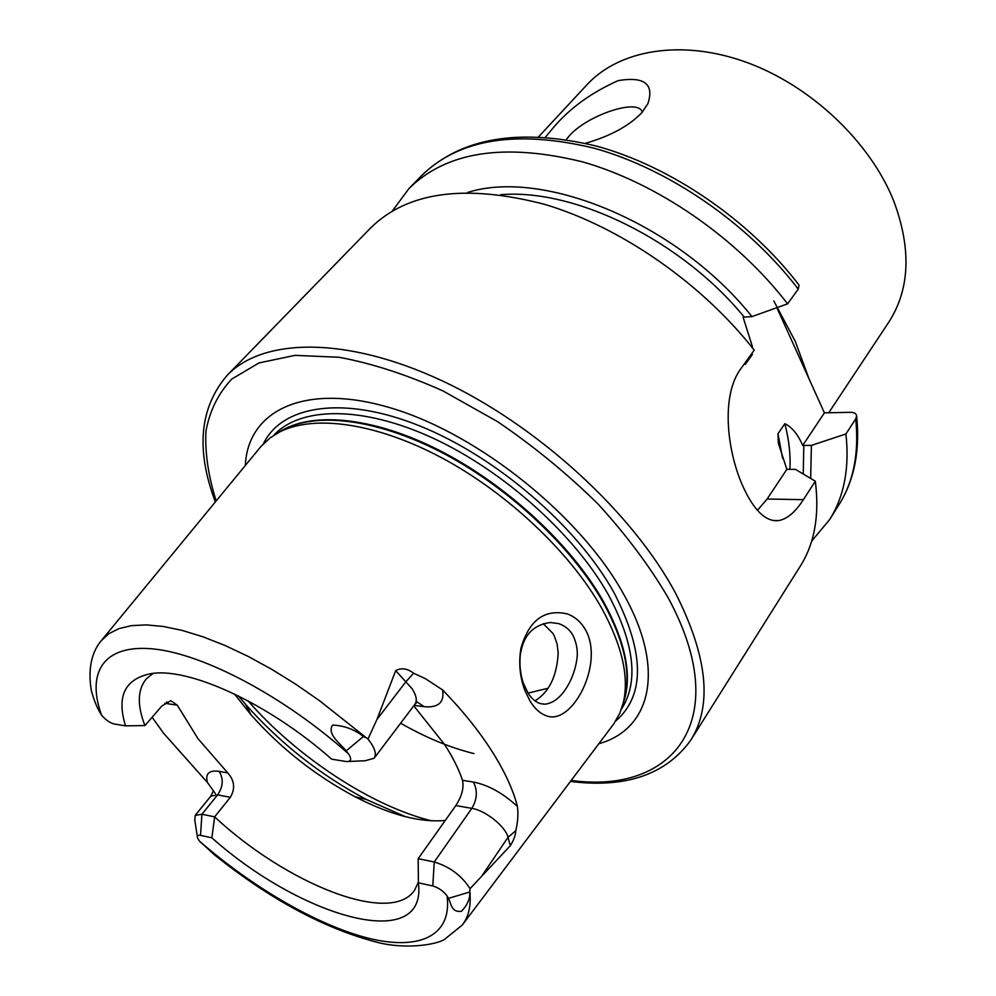 <?xml version="1.0" encoding="UTF-8"?>
<svg xmlns="http://www.w3.org/2000/svg" width="996" height="996" viewBox="0 0 996 996"><rect width="100%" height="100%" fill="white"/><g stroke="black" fill="none" stroke-linecap="round" stroke-linejoin="round"><path stroke-width="1.49" d="M530.071 701.159L524.705 690.016C519.8 676.595 518.543 662.676 520.945 648.247C529.063 620.209 544.476 608.755 567.21 613.897C574.655 616.549 580.631 621.653 585.138 629.223C605.207 662.938 571.928 726.669 546.107 715.663C540.206 713.584 534.889 708.803 530.171 701.321M572.862 635.137C569.488 629.447 564.72 625.6 558.544 623.583L550.24 622.512C534.018 624.704 524.232 634.44 520.883 651.733C520.086 654.571 519.8 659.477 520.024 666.436C520.858 674.529 522.103 680.393 523.747 684.04L527.855 692.631C531.03 698.096 535.126 701.757 540.131 703.587L545.036 704.209C554.984 702.902 563.487 694.984 570.571 680.455C574.057 672.798 576.236 665.091 577.12 657.298C577.842 649.99 576.423 642.607 572.862 635.137M642.196 112.274C639.27 97.708 587.042 115.063 569.127 136.054L566.276 139.527M545.559 137.062L554.137 126.716C570.434 107.742 591.798 92.367 618.217 80.601C644.499 76.294 654.384 84 647.861 103.733L641.685 112.847C628.85 126.056 610.112 136.203 585.474 143.299M828.747 412.742L888.706 322.281C909.871 289.55 911.577 249.199 893.835 201.204C870.317 141.98 810.806 85.581 746.178 62.213C681.476 38.819 619.151 49.775 586.955 84.747L538.749 136.639M773.83 300.991L795.269 341.342L808.914 378.555M348.687 761.479L365.308 760.732L374.123 758.242C376.438 754.819 375.368 749.714 370.898 742.916L367.972 739.082L376.949 719.461L395.686 670.657C401.351 667.569 407.339 668.441 413.639 673.246L425.354 678.65L442.647 689.967C462.567 710.546 478.964 730.927 491.862 751.109C504.611 771.228 513.127 789.679 517.422 806.461C518.406 813.981 517.858 822.061 515.779 830.701L508.035 837.312L510.301 845.729C513.787 840.076 515.617 835.071 515.779 830.701M200.52 835.358L201.927 814.242L217.614 794.87C223.154 786.74 223.677 778.897 219.17 771.365L227.773 772.896C234.558 780.59 235.405 788.732 230.325 797.323L214.626 816.857L211.874 837.835L200.52 835.358C197.98 834.897 196.984 835.719 197.519 837.835L199.412 841.097C252.561 887.386 316.778 924.923 367.673 938.033C418.233 950.856 452.234 936.788 447.092 895.914L448.437 898.38C451.225 903.111 450.964 912.622 461.447 911.303C467.485 904.99 470.237 898.566 469.714 892.018L470.05 888.681L510.301 845.729M469.776 891.034C471.307 905.327 468.792 916.681 462.256 925.06L444.44 939.452C435.003 945.204 404.575 949.275 377.87 942.49C325.132 928.944 270.85 899.874 215.024 855.29L199.412 841.097M346.135 750.934C340.532 743.551 326.626 734.214 332.564 725.088C344.068 725.561 354.364 729.358 363.428 736.492L346.135 750.934L348.637 753.984C351.837 759.139 351.127 761.679 346.521 761.579L331.668 759.176C267.824 702.628 186.787 666.087 149.5 673.943C124.525 679.571 116.544 696.876 125.558 725.847L114.303 724.03C109.896 722.909 105.663 719.946 101.592 715.165L99.911 712.501C96.662 706.836 93.823 699.603 91.395 690.801C87.187 666.872 93.076 650.226 101.169 640.814L108.813 633.73L118.935 628.625L131.46 625.637L146.3 624.89L163.294 626.472L182.231 630.431L202.848 636.755L224.859 645.408L247.917 656.289L271.622 669.262L295.588 684.115L319.392 700.611L367.972 739.082M534.964 700.86C549.095 692.295 556.851 676.334 558.208 652.953L557.075 643.939L554.249 635.846L552.967 633.456L543.318 623.72M815.326 481.217C819.621 515.256 814.579 543.617 800.211 566.301L690.826 740.078C712.526 705.392 707.546 656.638 675.873 593.803C632.983 512.903 537.292 425.08 441.589 380.547C345.737 335.901 262.832 337.943 227.3 375.193L370.524 228.059C407.389 191.68 465.393 183.774 544.538 204.329C620.296 226.802 701.881 283.25 754.233 350.144L741.186 368.246C719.697 396.321 727.478 456.068 745.282 491.327C755.665 512.081 766.696 521.842 778.411 520.609C786.927 519.227 795.256 512.243 803.386 499.668L815.326 481.217L795.53 469.415L786.852 469.328L778.337 443.208L777.963 433.783L784.823 423.698C791.969 427.122 797.933 434.38 802.714 445.473L811.404 445.386L845.928 433.97L855.701 418.893L856.647 416.042C856.348 413.589 854.294 412.344 850.472 412.332L824.414 412.83L776.868 307.702M528.129 693.092L548.186 688.211M234.483 694L251.104 714.916C280.847 748.394 315.495 775.66 355.012 796.713C390.146 814.865 420.225 822.783 445.249 820.455M462.854 924.276L613.748 723.943L619.91 713.012L623.409 702.292C629.26 676.645 621.965 645.159 601.497 607.846C570.285 552.456 507.711 493.207 442.174 458.048C376.575 422.927 314.288 414.423 279.864 431.853L270.252 437.767L261.089 446.32L101.791 640.055M598.87 743.713C650.326 729.533 666.386 670.532 624.044 594.911C581.527 516.899 479.674 434.804 392.424 408.447C304.913 381.667 247.73 410.414 245.352 465.443M413.776 705.853L444.378 744.224C452.744 757.072 458.783 769.086 462.493 780.291C464.074 787.873 461.858 796.29 455.819 805.552L418.158 858.689L418.407 882.83L432.799 885.967C438.464 887.623 443.232 890.947 447.092 895.914M230.325 797.323L217.614 794.87L210.841 796.128L195.204 815.388L201.927 814.242L214.626 816.857C286.574 884.012 390.855 925.869 414.573 890.225L418.42 882.083M227.773 772.896L197.98 738.671L177.263 705.143L170.752 700.674L161.775 706.089L144.943 725.574L125.558 725.847M152.127 717.257L163.444 733.056L207.454 782.52L215.534 793.837M211.874 837.835C300.543 916.843 424.097 952.935 418.706 885.855L418.407 882.83M363.428 736.492L364.822 737.376M153.011 673.458L146.225 678.973C137.473 689.68 137.037 705.205 144.943 725.574M798.244 289.089C748.083 223.453 668.901 169.034 594.488 148.292C516.675 129.53 458.907 138.768 421.196 176.006C460.613 137.573 519.115 127.625 596.729 146.151C670.831 166.419 749.117 219.929 799.016 285.03L798.244 289.089L787.599 303.855C736.916 237.907 657.148 182.99 582.411 161.838C504.262 142.652 446.432 151.579 408.92 188.618L392.3 211.052M787.599 303.855L751.93 316.591C677.878 223.565 543.642 168.2 467.659 192.452M751.93 316.591L743.091 317.189L752.391 346.558M811.628 541.152L829.543 519.713C844.16 496.618 849.625 468.033 845.928 433.97M810.657 478.416L811.404 445.386M751.818 353.48L752.428 354.402L745.245 364.374L744.622 363.465M757.458 510.326L767.119 499.008L786.852 469.328M802.714 445.473L824.414 412.83M195.204 815.388L194.83 820.331L197.357 836.727M517.422 806.461C503.005 793.152 488.326 785.022 473.386 782.047C477.756 790.451 477.246 799.215 471.843 808.354L434.231 861.988L418.158 858.689M432.799 885.967L434.231 861.988C449.769 866.707 461.708 875.596 470.05 888.681M417.274 701.981L414.909 704.346C417.349 700.773 416.44 695.594 412.182 688.809L395.686 670.657M413.639 673.246L406.169 681.413L376.949 719.461M400.629 723.221C425.778 737.6 450.204 747.722 473.934 753.574M248.066 700.885C296.733 756.811 371.421 806.113 431.778 820.891M238.505 695.955L245.626 704.396C280.212 743.377 320.513 775.1 366.516 799.564L405.21 816.645M623.21 703.076L625.04 696.69C630.879 671.18 623.67 639.93 603.452 602.941C572.6 548.037 510.724 489.41 445.859 454.662C380.92 419.951 319.156 411.609 284.918 428.952L279.864 431.853M623.01 703.873C632.647 677.467 626.26 643.59 603.85 602.231C571.916 545.285 506.503 484.517 439.286 450.341C371.981 416.179 309.918 411.149 278.407 432.613M621.429 709.115C638.847 682.21 634.601 644.288 608.705 595.359C575.078 534.914 503.59 470.66 432.675 438.003C361.66 405.297 299.833 406.679 273.701 435.377M615.677 721.092C645.234 695.283 644.723 652.542 614.134 592.869C577.618 526.735 496.382 456.654 419.727 425.915C342.948 395.001 281.793 405.484 263.405 443.78M571.218 780.428C673.022 794.571 734.724 720.369 668.117 597.712C649.741 566.301 626.36 535.039 597.974 503.951C567.222 473.735 533.819 446.345 497.763 421.769L442.996 390.93C406.405 374.571 371.757 363.341 339.063 357.265L295.077 355.36L258.948 362.942L231.794 379.04C218.236 393.482 209.608 410.937 205.923 431.393C204.939 453.08 208.351 476.262 216.169 500.938M348.637 753.984C284.731 696.827 204.541 654.434 154.28 649.043C103.833 643.578 86.017 672.188 101.517 715.066M744.224 317.077C681.401 240.273 574.63 188.281 500.714 194.706M856.647 416.042C860.146 450.852 854.244 480.446 838.918 504.823C853.609 481.591 859.199 452.943 855.701 418.893M803.237 473.984L803.822 445.424M789.878 469.39C790.749 455.16 789.069 439.921 784.823 423.698M782.619 458.409L777.963 433.783M803.386 499.668L767.119 499.008M166.805 701.856L168.698 703.911L164.9 703.101M168.698 703.911L177.263 705.143M219.17 771.365C208.986 769.97 205.076 773.693 207.454 782.52M416.154 701.321L424.184 706.687C438.34 707.957 444.502 702.379 442.647 689.967M424.184 706.687L414.099 705.405M473.386 782.047L462.493 780.291M482.114 875.509L508.035 837.312C505.657 826.593 485.301 810.308 471.843 808.354L455.819 805.552M469.714 892.018L448.437 898.38M414.909 704.346L374.123 758.242M540.38 703.662L545.036 704.209M251.104 714.916L245.626 704.396L238.517 695.967M355.012 796.713L366.516 799.564L405.521 816.72M623.222 703.064L623.409 702.292M227.3 375.193C199.611 407.401 195.627 449.657 215.36 501.922M421.196 176.006L408.92 188.618M838.918 504.823L829.543 519.713M570.447 781.449C625.886 788.346 666.013 774.564 690.826 740.078M778.411 520.609L772.859 520.46M210.841 796.128L213.443 790.7M524.705 690.016L523.747 684.04M520.945 648.247L520.883 651.733"/></g></svg>
